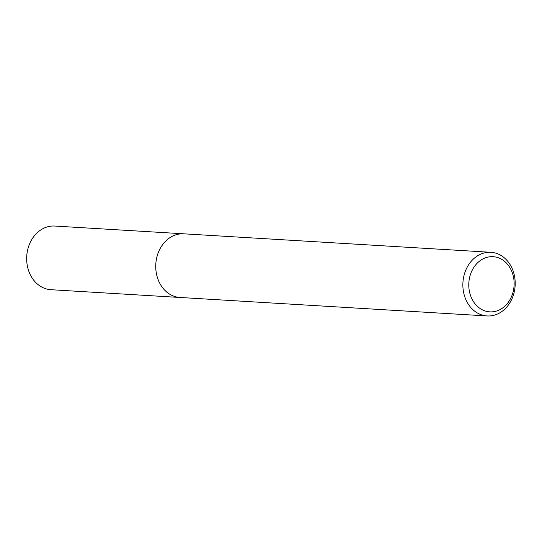 <?xml version="1.0" encoding="UTF-8"?>
<svg xmlns="http://www.w3.org/2000/svg" width="542" height="542" viewBox="0 0 542 542"><rect width="100%" height="100%" fill="white"/><g stroke="black" fill="none" stroke-linecap="round" stroke-linejoin="round"><path stroke-width="0.81" d="M487.116 315.952A31.883 26.152 -86.6 0 1 463.999 275.546A31.883 26.152 -86.6 0 1 490.944 252.301A31.883 26.152 -86.6 0 1 514.06 292.714A31.883 26.152 -86.6 0 1 487.116 315.952L179.998 297.47A31.883 26.152 -86.6 0 1 156.889 257.057A31.883 26.152 -86.6 0 1 183.833 233.819A31.89 26.158 -86.6 0 1 184.504 233.859M180.472 297.497A31.89 26.152 -86.6 0 1 156.882 257.057A31.89 26.152 -86.6 0 1 184.307 233.846M513.152 291.711A27.628 22.662 -86.6 0 1 484.826 310.871A27.628 22.662 -86.6 0 1 469.765 276.84A27.628 22.662 -86.6 0 1 498.091 257.68A27.628 22.662 -86.6 0 1 513.152 291.711M180.669 297.504A31.89 26.158 -86.6 0 1 179.991 297.477L50.907 289.699A31.883 26.152 -86.6 0 1 45.176 288.554A31.883 26.152 -86.6 0 1 27.1 252.762A31.883 26.152 -86.6 0 1 54.742 226.048L490.944 252.301M179.991 297.477A31.89 26.158 -86.6 0 1 174.26 296.338A31.89 26.158 -86.6 0 1 156.177 260.533A31.89 26.158 -86.6 0 1 183.826 233.805"/></g></svg>
